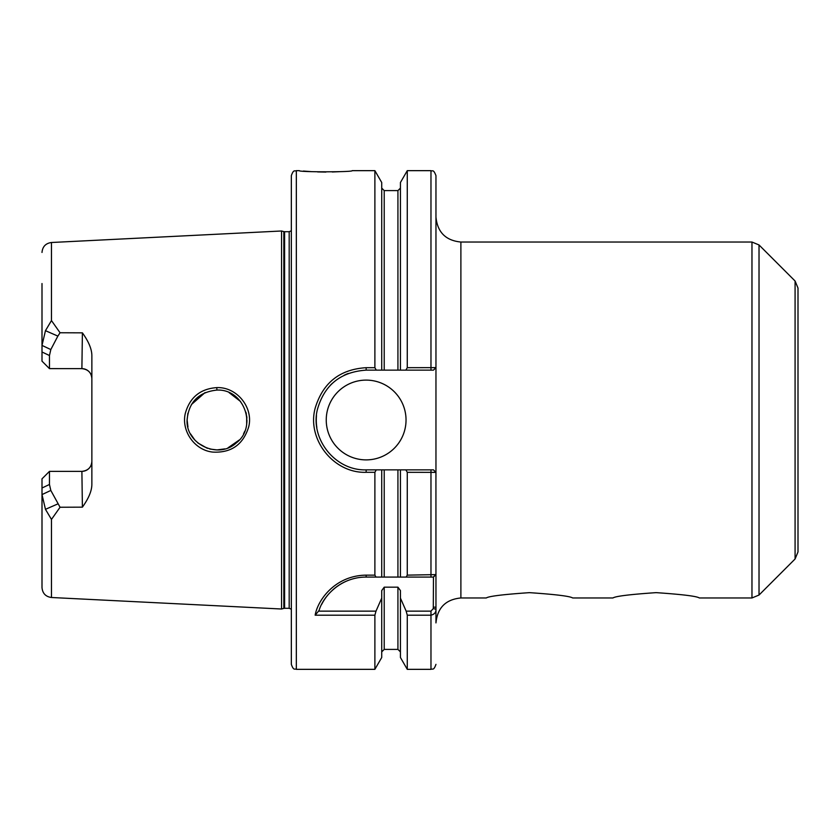 <?xml version="1.0" encoding="UTF-8"?>
<svg xmlns="http://www.w3.org/2000/svg" width="840" height="840" viewBox="0 0 840 840"><rect width="100%" height="100%" fill="white"/><g stroke="black" fill="none" stroke-linecap="round" stroke-linejoin="round"><path stroke-width="1.26" d="M612.938 597.965C615.51 596.211 629.905 594.437 656.135 592.641C682.364 594.437 696.77 596.211 699.332 597.965C696.77 596.211 682.364 594.437 656.135 592.641C629.905 594.437 615.51 596.211 612.938 597.965L572.659 597.965C570.077 596.211 555.681 594.447 529.473 592.651C503.233 594.447 488.838 596.222 486.276 597.965L460.887 597.965L460.887 242.036C445.746 240.555 437.441 232.25 435.96 217.098L435.96 367.637L435.96 217.098M405.856 469.865L407.274 472.311L435.929 472.364L433.461 469.865L366.145 469.865C334.803 470.852 309.74 438.239 317.499 409.143C324.492 384.878 340.704 371.879 366.145 370.135L400.428 370.135L400.428 182.511L407.274 170.657L430.973 170.657C432.338 171.707 433.262 168.504 435.96 175.644L435.96 477.351M435.761 574.78L433.461 577.08L433.293 608.57L430.973 611.142L406.161 611.142L407.274 615.195L430.973 615.195C434.501 614.292 436.159 612.297 435.96 609.231L435.96 622.902C437.441 607.75 445.746 599.445 460.887 597.965M460.887 242.036L751.968 242.036L751.968 597.965L699.332 597.965M433.293 608.57L435.96 609.231L435.96 574.602L407.274 575.138L406.161 577.08L433.461 577.08M435.929 472.364L435.95 574.613M795.081 558.989L795.081 281.012L798 288.068L798 551.933L795.081 558.989L759.024 595.046L751.968 597.965M798 333.354L798 420M42 478.842L42 494.592L45.465 509.324L51.471 519.424L60.06 507.245L50.82 490.445L49.465 484.481L49.476 471.366L42 478.842L49.476 471.366L81.889 471.366C88.064 470.663 91.392 467.334 91.864 461.391A9.975 9.975 0 0 1 81.889 471.366L82.394 507.161C88.662 498.435 91.823 490.854 91.864 484.418L91.864 355.572C91.823 349.146 88.662 341.565 82.394 332.84L81.889 368.634C88.064 369.338 91.392 372.666 91.864 378.609A9.975 9.975 0 0 0 81.889 368.634L49.476 368.634L49.465 355.519L50.82 349.556L57.866 336.094L45.465 330.677L42 345.408L42 361.158L49.476 368.634L42 361.158M45.465 509.324L57.866 503.906M50.82 490.445L42 494.592L42 587.549C42.525 593.376 45.685 596.694 51.471 597.502L281.558 609.01L281.558 230.99L51.471 242.498L51.471 320.576L45.465 330.677M66.99 471.366L49.476 471.366M57.866 336.105L60.06 332.756L51.471 320.576M49.476 368.624L66.99 368.634M82.394 332.84L60.06 332.756M60.06 507.245L82.394 507.161M216.793 387.618C200.382 388.784 189.903 397.31 185.346 413.228C181.052 430.71 194.376 450.198 212.751 452.088C231.231 453.065 243.222 444.633 248.724 426.783C253.565 407.463 236.806 386.747 216.793 387.618L216.919 390.075C244.451 388.815 257.534 427.014 236.271 442.921C218.243 459.764 185.661 443.993 187.089 420.011C188.727 402.045 198.671 392.07 216.919 390.075M42 283.531L42 345.408L50.82 349.556M319.064 610.512C323.054 596.411 340.641 576.986 366.145 577.08L375.995 577.08L374.881 575.138L366.145 575.138C335.37 575.463 317.688 599.928 315.157 615.195L319.074 610.512M315.157 615.195L374.881 615.195L375.995 611.142L318.339 611.142M406.161 611.142L400.428 598.111L400.428 590.573L397.929 587.171L384.216 587.171L381.728 590.573L381.728 598.111L375.995 611.142M375.995 577.08L406.161 577.08M321.709 604.307A49.865 49.865 0 0 1 329.038 593.639M332.724 589.942A49.865 49.865 0 0 1 356.286 578.067M363.584 577.154A49.865 49.865 0 0 1 366.145 577.08L366.145 575.138M374.881 615.195L374.881 669.344L296.331 669.344C294.851 668.388 293.717 671.171 291.344 664.356L291.344 175.644C293.717 168.829 294.851 171.612 296.331 170.657L296.331 669.344M381.728 598.111L381.728 657.489L374.881 669.344M296.331 170.657L299.334 170.657C297.707 172.179 353.766 172.19 352.181 170.657L374.881 170.657L374.881 367.689L366.145 367.689C339.665 369.338 322.644 382.945 315.084 408.492C306.842 439.519 333.69 473.477 366.145 472.311L374.881 472.311L374.881 575.138M339.37 171.685L332.304 171.98M325.931 172.064L317.594 171.927M311.766 171.665L303.387 171.055M407.274 472.311L407.274 575.138M400.428 469.865L400.428 577.08L397.929 577.08L397.929 469.865M381.728 469.865L381.728 577.08L384.216 577.08L384.216 469.865M374.881 472.311L376.288 469.865M245.921 412.199L246.414 414.341M246.771 416.661L246.897 418.131M246.96 420.346L246.845 422.636M246.677 424.064L246.677 415.884M187.887 413.28L187.121 420L187.94 426.93M190.585 433.965L194.911 440.139M197.862 442.964L207.312 448.298M209.832 449.032L217.035 449.925L224.826 448.886M227.976 447.846L239.316 439.971M243.579 433.808L244.797 431.172M240.524 401.468L229.1 392.616M216.972 390.075L216.374 390.086M205.054 392.584L191.436 404.534M376.288 370.135L374.881 367.689M374.881 170.657L381.728 182.511L381.728 370.135M407.274 367.689L405.856 370.135L433.461 370.135L435.929 367.637L407.274 367.689L407.274 170.657M435.929 367.637L433.461 370.135L430.973 370.135L430.973 170.657M400.428 370.135L405.856 370.135M433.461 469.865L435.96 472.364M407.274 615.195L407.274 669.344L430.973 669.344C432.485 668.377 433.629 671.129 435.96 664.356M400.428 598.111L400.428 657.489L407.274 669.344M326.245 420A39.89 39.89 0 0 1 366.145 380.111A39.89 39.89 0 0 1 406.035 420A39.89 39.89 0 0 1 366.145 459.89A39.89 39.89 0 0 1 326.245 420M316.838 427.476A49.865 49.865 0 0 1 316.481 415.527M330.456 385.161A49.865 49.865 0 0 1 332.598 383.103M344.085 375.27A49.865 49.865 0 0 1 348.233 373.464M281.558 230.99L283.826 231.599L283.826 608.401L281.558 609.01M289.181 608.297L284.603 608.297L284.603 231.703L289.181 231.703L289.181 608.297L291.344 609.221M795.081 281.012L759.024 244.954L759.024 595.046M42 488.009L49.465 484.481M49.465 355.519L42 351.992M51.471 519.424L51.471 597.502M430.973 577.08L430.973 469.865M433.293 577.08L435.582 574.959M433.461 607.173L435.96 607.173M430.973 611.142L430.973 669.344M366.145 469.865L366.145 472.311M366.145 370.135L366.145 367.689M384.216 587.171L384.216 649.394L381.728 651.882M397.929 587.171L397.929 649.394L400.428 651.882M381.728 188.118L384.216 190.607L384.216 370.135M384.216 190.607L397.929 190.607L397.929 370.135M759.024 244.954L751.968 242.036M51.471 242.498C45.685 243.306 42.525 246.624 42 252.452M384.216 649.394L397.929 649.394M283.826 608.401L284.603 608.297M283.826 231.599L284.603 231.703M289.181 231.703L291.344 230.78M397.929 190.607L400.428 188.118"/></g></svg>
